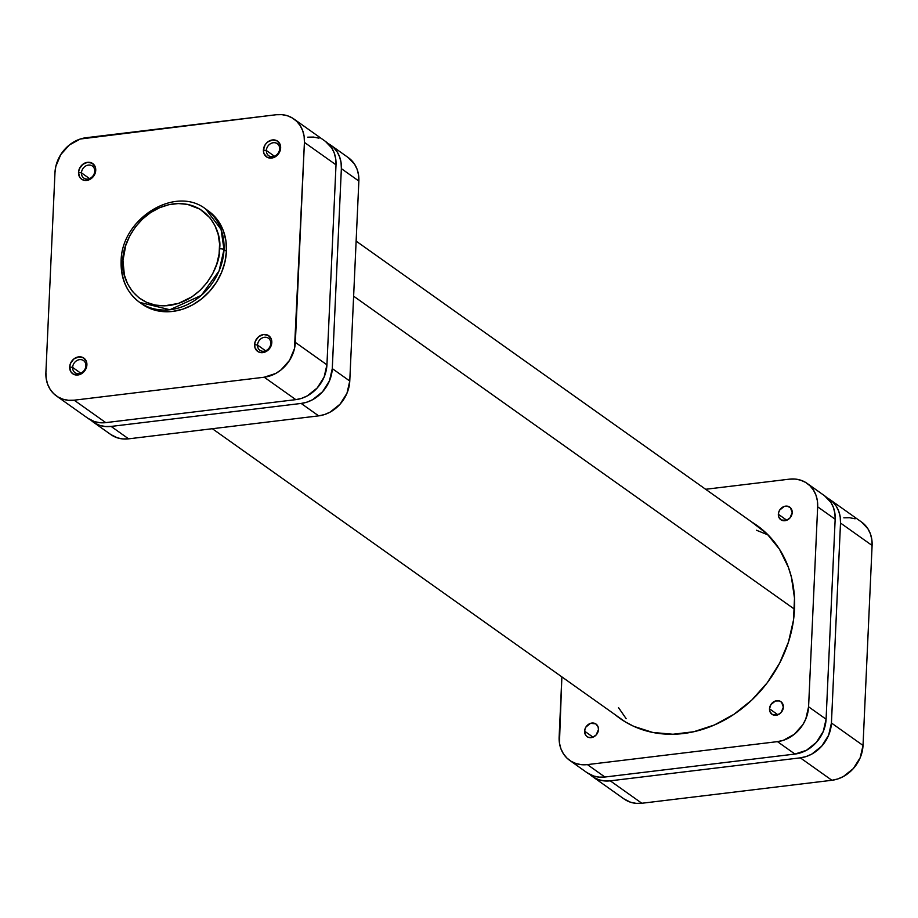<?xml version="1.0" encoding="UTF-8"?>
<svg xmlns="http://www.w3.org/2000/svg" width="918" height="918" viewBox="0 0 918 918"><rect width="100%" height="100%" fill="white"/><g stroke="black" fill="none" stroke-linecap="round" stroke-linejoin="round"><path stroke-width="1.38" d="M85.89 365.812A7.39 6.219 -54.6 0 0 79.579 359.638A7.39 6.219 -54.6 0 0 72.637 367.418L69.676 366.971A9.605 8.078 125.4 0 1 78.707 356.861A9.605 8.078 125.4 0 1 86.9 364.882L85.89 365.812A7.39 6.219 125.4 0 1 81.92 372.513A7.39 6.219 125.4 0 1 74.978 372.651A7.39 6.219 125.4 0 1 72.637 367.418A7.39 6.219 125.4 0 1 76.607 360.717A7.39 6.219 125.4 0 1 83.549 360.59A7.39 6.219 125.4 0 1 85.89 365.812L86.9 364.882L86.407 361.497L83.423 357.813L78.707 356.861L73.853 358.972L70.491 363.425L69.676 366.971L70.904 371.824L73.165 374.039L77.881 374.992L81.209 373.901L85.225 370.092L86.9 364.882A9.605 8.078 125.4 0 1 77.881 374.992A9.605 8.078 125.4 0 1 69.676 366.971L72.637 367.418L80.692 373.144L72.637 367.418A7.39 6.219 -54.6 0 0 78.948 373.592A7.39 6.219 -54.6 0 0 85.89 365.812M94.726 171.253A7.39 6.219 -54.6 0 0 88.415 165.079A7.39 6.219 -54.6 0 0 81.461 172.859L78.512 172.412A9.605 8.078 125.4 0 1 87.543 162.302A9.605 8.078 125.4 0 1 95.736 170.323L94.726 171.253A7.39 6.219 125.4 0 1 90.756 177.954A7.39 6.219 125.4 0 1 83.813 178.081A7.39 6.219 125.4 0 1 81.461 172.859A7.39 6.219 125.4 0 1 85.443 166.158A7.39 6.219 125.4 0 1 92.385 166.02A7.39 6.219 125.4 0 1 94.726 171.253L95.736 170.323L95.242 166.938L92.248 163.255L87.543 162.302L82.689 164.414L79.327 168.855L78.512 172.412L79.74 177.266L82 179.48L85.041 180.456L90.044 179.343L94.061 175.533L95.736 170.323A9.605 8.078 125.4 0 1 86.717 180.421A9.605 8.078 125.4 0 1 78.512 172.412L81.461 172.859L89.528 178.585L81.461 172.859A7.39 6.219 -54.6 0 0 87.784 179.033A7.39 6.219 -54.6 0 0 94.726 171.253M270.799 343.458A7.39 6.219 -54.6 0 0 264.487 337.285A7.39 6.219 -54.6 0 0 257.533 345.065L254.584 344.617A9.605 8.078 125.4 0 1 263.604 334.508A9.605 8.078 125.4 0 1 271.808 342.529L270.799 343.458A7.39 6.219 125.4 0 1 266.817 350.16A7.39 6.219 125.4 0 1 259.886 350.286A7.39 6.219 125.4 0 1 257.533 345.065A7.39 6.219 125.4 0 1 261.515 338.363A7.39 6.219 125.4 0 1 268.446 338.226A7.39 6.219 125.4 0 1 270.799 343.458L271.808 342.529L271.303 339.144L268.32 335.46L263.604 334.508L258.75 336.619L255.399 341.06L254.584 344.617L255.078 348.002L258.061 351.686L261.114 352.661L266.105 351.548L270.122 347.738L271.808 342.529A9.605 8.078 125.4 0 1 262.777 352.627A9.605 8.078 125.4 0 1 254.584 344.617L257.533 345.065L265.589 350.791L257.533 345.065A7.39 6.219 -54.6 0 0 263.845 351.238A7.39 6.219 -54.6 0 0 270.799 343.458M279.634 148.9A7.39 6.219 -54.6 0 0 273.312 142.726A7.39 6.219 -54.6 0 0 266.369 150.506L263.42 150.047A9.605 8.078 125.4 0 1 272.439 139.949A9.605 8.078 125.4 0 1 280.644 147.97L279.634 148.9A7.39 6.219 125.4 0 1 275.652 155.601A7.39 6.219 125.4 0 1 268.722 155.727A7.39 6.219 125.4 0 1 266.369 150.506A7.39 6.219 125.4 0 1 270.351 143.793A7.39 6.219 125.4 0 1 277.282 143.667A7.39 6.219 125.4 0 1 279.634 148.9L280.644 147.97L280.139 144.585L277.156 140.902L272.439 139.949L267.586 142.049L265.095 144.837L263.42 150.047L263.914 153.444L266.897 157.127L271.613 158.068L276.467 155.968L279.829 151.516L280.644 147.97A9.605 8.078 125.4 0 1 271.613 158.068A9.605 8.078 125.4 0 1 263.42 150.047L266.369 150.506L274.425 156.221L266.369 150.506A7.39 6.219 -54.6 0 0 272.68 156.68A7.39 6.219 -54.6 0 0 279.634 148.9M219.574 248.87C220.836 263.5 204.748 300.519 168.958 305.533C133.248 309.159 120.35 275.652 122.966 260.551A3.316 1.09 -177.4 0 0 121.119 261.412A3.316 1.09 2.6 0 1 122.966 260.551L125.72 245.542L129.759 235.903L135.394 226.976L142.416 219.127L150.541 212.632L159.457 207.766L168.832 204.691L178.299 203.555L187.501 204.37L200.032 209.201L210.073 217.945L214.961 225.598L218.163 234.365L219.574 243.913L219.115 253.873L216.82 263.868L212.781 273.518L207.147 282.434L200.135 290.295L192.011 296.778L178.436 303.422L164.242 305.866L155.039 305.04L146.467 302.286L138.847 297.707L132.467 291.465L127.579 283.823L124.378 275.056L122.966 260.551C121.704 245.909 137.792 208.891 173.582 203.876C209.304 200.25 222.19 233.769 219.574 248.87A3.316 1.09 2.6 0 1 224.003 249.547A3.316 1.09 -177.4 0 0 219.574 248.87M139.628 302.355L142.06 304.087A57.168 48.115 -54.6 0 0 195.672 303.089A57.168 48.115 -54.6 0 0 226.436 251.268L224.003 249.547L221.066 229.443L205.827 209.12C175.235 184.862 121.05 218.897 121.119 261.435C120.671 279.061 126.845 292.704 139.628 302.355L169.876 309.745L201.329 295.366L219.081 270.867L224.003 249.547A57.168 48.115 125.4 0 1 193.239 301.368A57.168 48.115 125.4 0 1 139.628 302.355A57.168 48.115 125.4 0 1 121.451 261.94A3.316 1.09 2.6 0 1 121.119 261.412M87.921 418.31L94.508 421.614L100.005 422.728L105.765 422.624L295.814 399.64L264.223 377.218L74.174 400.191A33.117 27.873 125.4 0 1 56.423 395.945A33.117 27.873 125.4 0 1 45.9 372.536L54.977 172.561A33.117 27.873 125.4 0 1 86.097 137.723L276.146 114.739L281.906 114.647L287.403 115.748L292.406 118.02L296.721 121.36L300.209 125.64L302.699 130.712L304.122 136.369L304.42 142.405L294.494 348.542L289.549 360.338L280.965 369.954L275.698 373.465L264.223 377.218L74.174 400.191L68.414 400.294L62.917 399.192L57.914 396.92L53.6 393.581L50.111 389.289L47.621 384.217L46.198 378.56L45.9 372.536L54.977 172.561L55.826 166.399L60.772 154.591L69.355 144.987L80.279 139.02L276.146 114.739A33.117 27.873 125.4 0 1 293.898 118.996A33.117 27.873 125.4 0 1 304.42 142.405L295.344 342.38L326.934 364.813L336.011 164.827L335.713 158.803L334.29 153.145L331.8 148.073L325.397 141.361M141.888 303.961L153.272 309.687L162.75 311.592L172.71 311.42L182.762 309.171L192.516 304.937L201.604 298.878L209.683 291.236L216.43 282.285L221.594 272.382L224.967 261.917L226.436 251.268L225.931 240.86L223.464 231.095L219.15 222.34L213.148 214.938L208.099 210.738M56.423 395.945L88.013 418.379A33.117 27.873 -54.6 0 0 105.765 422.624L74.174 400.191L105.765 422.624L295.814 399.64L301.632 398.343L307.289 395.887L317.226 387.958L324.123 377.034L326.934 364.813L336.011 164.827L304.42 142.405L336.011 164.827A33.117 27.873 -54.6 0 0 325.488 141.418L293.898 118.996M318.994 138.182L313.497 137.069L307.737 137.172M205.827 209.12A57.168 48.115 125.4 0 1 224.003 249.547L226.436 251.268A57.168 48.115 -54.6 0 0 208.26 210.853L205.827 209.12M326.934 364.813L295.344 342.38A33.117 27.873 125.4 0 1 264.223 377.218L295.814 399.64A33.117 27.873 -54.6 0 0 326.934 364.813M794.506 609.208L353.625 296.181L794.506 609.208M618.514 707.629L626.168 718.702M768.114 534.953L756.455 530.237M624.01 798.935L630.597 802.252L636.094 803.353L641.854 803.261L831.903 780.277L837.721 778.98L843.378 776.525L853.315 768.584L860.212 757.671L863.023 745.439L872.1 545.464L871.802 539.44L870.379 533.783L867.889 528.711L861.486 521.986M855.083 518.808L849.586 517.706L843.826 517.809M829.987 499.621L861.577 522.055A33.117 27.873 -54.6 0 1 872.1 545.464L840.509 523.03L831.433 723.005L863.023 745.439L872.1 545.464L840.509 523.03A33.117 27.873 125.4 0 0 829.987 499.621A33.117 27.873 125.4 0 0 827.175 497.912L832.81 501.985L836.287 506.277L838.788 511.349L840.211 517.006L840.509 523.03L831.433 723.005L828.621 735.238L821.725 746.162L811.787 754.091L806.13 756.547L800.312 757.843L610.263 780.828L604.503 780.931L599.006 779.818L594.003 777.557L589.677 774.218M800.312 757.843L831.903 780.277L641.854 803.261L610.263 780.828L800.312 757.843L831.903 780.277A33.117 27.873 -54.6 0 0 863.023 745.439L831.433 723.005A33.117 27.873 125.4 0 1 800.312 757.843M592.512 776.582L624.102 799.004A33.117 27.873 -54.6 0 0 641.854 803.261L610.263 780.828A33.117 27.873 125.4 0 1 592.512 776.582A33.117 27.873 125.4 0 1 589.976 774.494M778.349 514.264A7.723 6.506 125.4 0 1 782.503 507.252A7.723 6.506 125.4 0 1 789.744 507.126A7.723 6.506 125.4 0 1 792.2 512.588L789.939 517.981L786.301 520.414L781.149 519.955L778.751 516.983L778.544 512.818L779.692 510.075L784.247 506.438L786.944 506.105L790.409 507.677L792.2 512.588A7.723 6.506 125.4 0 1 788.046 519.588A7.723 6.506 125.4 0 1 780.805 519.726A7.723 6.506 125.4 0 1 778.349 514.264L786.772 520.242L778.349 514.264M584.605 731.176A7.723 6.506 125.4 0 1 588.759 724.176A7.723 6.506 125.4 0 1 596.011 724.038A7.723 6.506 125.4 0 1 598.467 729.5L596.207 734.905L592.569 737.326L588.576 737.395L586.407 736.087L585.007 733.907L584.8 729.741L585.959 726.987L590.515 723.35L595.667 723.809L598.066 726.781L598.467 729.5A7.723 6.506 125.4 0 1 594.313 736.511A7.723 6.506 125.4 0 1 587.061 736.638A7.723 6.506 125.4 0 1 584.605 731.176L593.028 737.154L584.605 731.176M769.514 708.822A7.723 6.506 125.4 0 1 773.667 701.822A7.723 6.506 125.4 0 1 780.908 701.685A7.723 6.506 125.4 0 1 783.364 707.147L781.103 712.552L777.466 714.973L772.313 714.514L769.915 711.553L769.514 708.822L770.856 704.634L775.412 700.996L779.393 700.927L781.574 702.236L783.364 707.147A7.723 6.506 125.4 0 1 779.21 714.147A7.723 6.506 125.4 0 1 771.969 714.284A7.723 6.506 125.4 0 1 769.514 708.822L777.936 714.801L769.514 708.822M751.819 522.067A118.319 99.58 125.4 0 1 756.902 525.406A118.319 99.58 125.4 0 1 794.518 609.047A118.319 99.58 125.4 0 1 730.866 716.304A118.319 99.58 125.4 0 1 619.902 718.358A118.319 99.58 125.4 0 1 615.071 714.663L625.238 721.846L633.913 726.402L652.755 732.449L672.963 734.251L693.756 731.738L714.353 725.002L733.952 714.307L751.796 700.055L767.218 682.797L779.6 663.198L788.47 642.015L793.508 620.063L794.506 598.169L791.419 577.192L788.378 567.301L779.451 549.182L767.023 533.863L751.578 521.917M587.072 772.715L593.659 776.02L599.156 777.133L604.916 777.03L794.965 754.057L806.44 750.304L816.377 742.364L823.274 731.451L826.085 719.219L835.162 519.232L834.864 513.208L833.441 507.551L830.951 502.479L824.548 495.766M789.388 479.162L705.644 489.283L789.388 479.162A33.117 27.873 125.4 0 1 807.14 483.407A33.117 27.873 125.4 0 1 817.663 506.816L817.376 500.792L815.953 495.135L813.451 490.063L809.974 485.771L805.648 482.432L800.645 480.16L795.16 479.058L789.388 479.162M569.676 760.356L587.164 772.784A33.117 27.873 -54.6 0 0 604.916 777.03L587.417 764.602L777.466 741.629L794.965 754.057L604.916 777.03L587.417 764.602A33.117 27.873 125.4 0 1 569.676 760.356A33.117 27.873 125.4 0 1 559.142 736.947L561.873 676.887L559.441 742.972L560.864 748.629L563.365 753.701L566.842 757.993L571.168 761.332L576.171 763.604L581.656 764.705L587.417 764.602L777.466 741.629L783.295 740.333L794.208 734.366L802.791 724.761L805.786 719.024L808.586 706.791L817.663 506.816L835.162 519.232L826.085 719.219L808.586 706.791L817.663 506.816L835.162 519.232A33.117 27.873 -54.6 0 0 824.639 495.823L807.14 483.407M777.466 741.629L794.965 754.057A33.117 27.873 -54.6 0 0 826.085 719.219L808.586 706.791A33.117 27.873 125.4 0 1 777.466 741.629M348.232 157.575L354.635 164.299L357.136 169.371L358.559 175.028L358.858 181.053A33.117 27.873 -54.6 0 0 348.324 157.644L330.836 145.216A33.117 27.873 125.4 0 0 328.024 143.506L333.659 147.58L337.147 151.872L339.637 156.944L341.06 162.601L341.358 168.625L332.282 368.6L329.47 380.832L322.574 391.745L312.636 399.686L306.979 402.141L301.161 403.438L111.112 426.422L105.352 426.514L99.855 425.413L94.852 423.152L90.538 419.801M330.836 145.216A33.117 27.873 125.4 0 1 341.358 168.625L358.858 181.053L349.769 381.027L332.282 368.6L341.358 168.625L358.858 181.053L349.769 381.027L346.97 393.26L340.073 404.172L330.136 412.113L324.479 414.569L318.661 415.865L128.612 438.838L122.84 438.942L117.355 437.84L110.757 434.524M301.161 403.438L318.661 415.865L128.612 438.838L111.112 426.422L301.161 403.438L318.661 415.865A33.117 27.873 -54.6 0 0 349.769 381.027L332.282 368.6A33.117 27.873 125.4 0 1 301.161 403.438M93.361 422.177L110.86 434.593A33.117 27.873 -54.6 0 0 128.612 438.838L111.112 426.422A33.117 27.873 125.4 0 1 93.361 422.177A33.117 27.873 125.4 0 1 90.825 420.088M624.986 721.697L212.356 428.717M761.733 529.101L356.127 241.113"/></g></svg>
